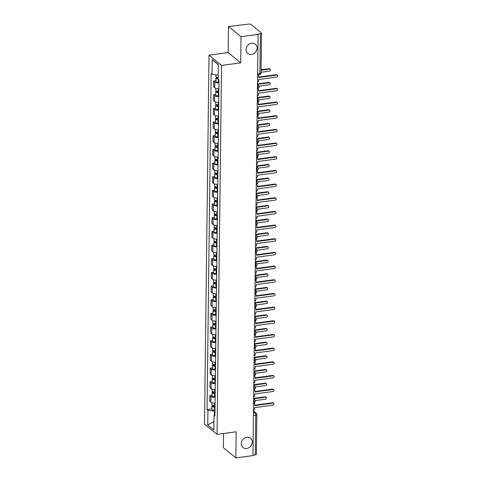 <?xml version="1.0" encoding="UTF-8"?>
<svg xmlns="http://www.w3.org/2000/svg" width="482" height="482" viewBox="0 0 482 482"><rect width="100%" height="100%" fill="white"/><g stroke="black" fill="none" stroke-linecap="round" stroke-linejoin="round"><path stroke-width="0.72" d="M246.832 437.252A5.971 5.151 -50.8 0 1 250.538 438.234A5.971 5.151 -50.8 0 1 251.857 444.211A5.971 5.151 -50.8 0 1 246.694 448.471A5.971 5.151 -50.8 0 1 242.988 447.489A5.971 5.151 -50.8 0 1 241.675 441.512A5.971 5.151 -50.8 0 1 246.832 437.252M251.646 43.235A5.971 5.151 -50.8 0 1 255.352 44.217A5.971 5.151 -50.8 0 1 256.671 50.194A5.971 5.151 -50.8 0 1 251.508 54.454A5.971 5.151 -50.8 0 1 247.802 53.472A5.971 5.151 -50.8 0 1 246.489 47.495A5.971 5.151 -50.8 0 1 251.646 43.235M223.491 433.505L223.323 447.658L235.867 457.9L252.948 455.586L258.093 34.403L241.012 36.716L228.468 26.474L228.149 52.592L209.007 55.189L204.501 424.136L217.045 434.378L221.557 65.425L240.699 62.835L241.012 36.716M228.468 26.474L248.573 24.1A1.868 0.639 0.7 0 1 251.026 24.462L261.377 32.915A1.868 0.639 0.7 0 1 261.527 33.168L261.039 72.866A1.868 0.639 -179.3 0 1 259.906 73.445L260.388 33.74A1.868 0.639 0.7 0 0 261.527 33.168M235.867 457.9L236.186 431.782L217.045 434.378M253.442 415.538L255.731 415.225A1.868 0.639 -179.3 0 0 256.864 414.653L256.382 454.351A1.868 0.639 -179.3 0 1 255.243 454.924L255.731 415.225A1.868 0.693 -97.7 0 0 255.02 412.875L253.49 411.628M252.954 455.237L255.243 454.924M260.388 33.74L257.731 34.102L258.093 34.403M218.979 82.946A4.29 1.47 -179.3 0 1 214.827 82.012L213.713 81.097L213.64 86.88L214.755 87.796A4.29 1.47 0.7 0 0 218.906 88.73M215.858 80.807L213.713 81.097M218.81 96.617A4.29 1.47 -179.3 0 1 214.659 95.683L213.544 94.773L213.472 100.557L214.592 101.467A4.29 1.47 0.7 0 0 218.738 102.401M215.689 94.478L213.544 94.773M218.641 110.294A4.29 1.47 -179.3 0 1 214.496 109.354L213.375 108.444L213.309 114.228L214.424 115.138A4.29 1.47 0.7 0 0 218.569 116.078M215.52 108.149L213.375 108.444M218.473 123.964A4.29 1.47 -179.3 0 1 214.327 123.024L213.213 122.115L213.14 127.899L214.255 128.808A4.29 1.47 0.7 0 0 218.406 129.748M215.358 121.826L213.213 122.115M218.31 137.635A4.29 1.47 -179.3 0 1 214.159 136.695L213.044 135.785L212.972 141.569L214.086 142.479A4.29 1.47 0.7 0 0 218.238 143.419M215.189 135.496L213.044 135.785M218.141 151.306A4.29 1.47 -179.3 0 1 213.99 150.366L212.875 149.456L212.803 155.24L213.924 156.15A4.29 1.47 0.7 0 0 218.069 157.09M215.02 149.167L212.875 149.456M217.972 164.977A4.29 1.47 -179.3 0 1 213.827 164.037L212.707 163.127L212.64 168.911L213.755 169.821A4.29 1.47 0.7 0 0 217.906 170.761M214.852 162.838L212.707 163.127M217.81 178.647A4.29 1.47 -179.3 0 1 213.659 177.707L212.544 176.798L212.472 182.582L213.586 183.491A4.29 1.47 0.7 0 0 217.737 184.431M214.689 176.508L212.544 176.798M217.641 192.318A4.29 1.47 -179.3 0 1 213.49 191.378L212.375 190.468L212.303 196.252L213.418 197.162A4.29 1.47 0.7 0 0 217.569 198.102M214.52 190.179L212.375 190.468M217.472 205.989A4.29 1.47 -179.3 0 1 213.321 205.055L212.207 204.139L212.14 209.923L213.255 210.839A4.29 1.47 0.7 0 0 217.4 211.773M214.351 203.85L212.207 204.139M217.304 219.659A4.29 1.47 -179.3 0 1 213.158 218.726L212.044 217.816L211.972 223.6L213.086 224.51A4.29 1.47 0.7 0 0 217.237 225.443M214.189 217.521L212.044 217.816M217.141 233.336A4.29 1.47 -179.3 0 1 212.99 232.396L211.875 231.487L211.803 237.271L212.917 238.18A4.29 1.47 0.7 0 0 217.069 239.12M214.02 231.191L211.875 231.487M216.972 247.007A4.29 1.47 -179.3 0 1 212.821 246.067L211.706 245.157L211.634 250.941L212.755 251.851A4.29 1.47 0.7 0 0 216.9 252.791M213.851 244.868L211.706 245.157M216.804 260.678A4.29 1.47 -179.3 0 1 212.658 259.738L211.538 258.828L211.471 264.612L212.586 265.522A4.29 1.47 0.7 0 0 216.731 266.462M213.683 258.539L211.538 258.828M216.635 274.348A4.29 1.47 -179.3 0 1 212.49 273.408L211.375 272.499L211.303 278.283L212.417 279.192A4.29 1.47 0.7 0 0 216.569 280.132M213.52 272.21L211.375 272.499M216.472 288.019A4.29 1.47 -179.3 0 1 212.321 287.079L211.206 286.169L211.134 291.953L212.249 292.863A4.29 1.47 0.7 0 0 216.4 293.803M213.351 285.88L211.206 286.169M216.304 301.69A4.29 1.47 -179.3 0 1 212.152 300.75L211.038 299.84L210.971 305.624L212.086 306.534A4.29 1.47 0.7 0 0 216.231 307.474M213.183 299.551L211.038 299.84M216.135 315.361A4.29 1.47 -179.3 0 1 211.99 314.421L210.875 313.511L210.803 319.295L211.917 320.205A4.29 1.47 0.7 0 0 216.069 321.145M213.014 313.222L210.875 313.511M215.972 329.031A4.29 1.47 -179.3 0 1 211.821 328.097L210.706 327.182L210.634 332.966L211.749 333.881A4.29 1.47 0.7 0 0 215.9 334.815M212.851 326.892L210.706 327.182M215.803 342.702A4.29 1.47 -179.3 0 1 211.652 341.768L210.538 340.858L210.465 346.642L211.586 347.552A4.29 1.47 0.7 0 0 215.731 348.486M212.683 340.563L210.538 340.858M215.635 356.379A4.29 1.47 -179.3 0 1 211.49 355.439L210.369 354.529L210.303 360.313L211.417 361.223A4.29 1.47 0.7 0 0 215.562 362.163M212.514 354.234L210.369 354.529M215.466 370.049A4.29 1.47 -179.3 0 1 211.321 369.11L210.206 368.2L210.134 373.984L211.249 374.894A4.29 1.47 0.7 0 0 215.4 375.833M212.351 367.905L210.206 368.2M215.303 383.72A4.29 1.47 -179.3 0 1 211.152 382.78L210.038 381.871L209.965 387.655L211.08 388.564A4.29 1.47 0.7 0 0 215.231 389.504M212.182 381.581L210.038 381.871M215.135 397.391A4.29 1.47 -179.3 0 1 210.983 396.451L209.869 395.541L209.797 401.325L210.917 402.235A4.29 1.47 0.7 0 0 215.062 403.175M212.014 395.252L209.869 395.541M218.201 75.198L212.008 74.276L212.188 59.551L218.334 64.564L218.153 79.289L219.015 79.994L214.906 415.99L214.05 415.291L213.869 430.01L207.724 424.997L207.905 410.272L214.388 411.242L214.345 415.038M212.008 74.276L211.146 73.571L207.043 409.573L207.905 410.272M209.007 55.189L221.557 65.425M228.149 52.592L240.699 62.835M214.966 411.164L214.388 411.242M211.845 408.923L207.043 409.573M214.924 414.55L214.05 415.291M212.188 59.551L218.328 64.907M213.972 421.485L207.724 424.997M257.509 82.458A1.868 1.609 129.2 0 0 258.641 80.669L258.653 79.53L276.813 77.066A1.072 0.928 129.2 0 0 276.837 75.053L258.683 77.512L258.695 76.373A1.868 1.609 129.2 0 0 257.737 74.921M258.683 77.06L276.361 74.662A1.072 0.928 -50.8 0 1 277.023 74.843L277.499 75.228M218.177 77.512A2.332 0.801 -179.3 0 1 215.906 76.68L215.93 74.861M218.159 78.584A1.121 0.386 -179.3 0 1 217.099 78.186A1.121 0.386 -179.3 0 1 217.78 77.843L217.786 77.488M261.045 72.24L269.492 71.095A1.072 0.928 129.2 0 0 269.516 69.083L261.075 70.227M218.985 82.133L218.503 82.151A2.332 0.801 -179.3 0 1 215.852 81.325L215.888 78.168A2.332 0.801 -179.3 0 1 217.304 77.451L217.31 77.433M218.159 79A2.332 0.801 -179.3 0 1 215.888 78.168M261.075 69.77L269.04 68.691A1.072 0.928 -50.8 0 1 269.709 68.872L270.185 69.257M217.774 78.548L217.304 77.451M257.34 96.129A1.868 1.609 129.2 0 0 258.473 94.339L258.491 93.201L276.644 90.737A1.072 0.928 129.2 0 0 276.668 88.724L258.515 91.182L258.527 90.044A1.868 1.609 129.2 0 0 257.569 88.592M258.521 90.73L276.192 88.333A1.072 0.928 -50.8 0 1 276.861 88.513L277.331 88.899M257.177 109.8A1.868 1.609 129.2 0 0 258.31 108.01L258.322 106.871L276.475 104.413A1.072 0.928 129.2 0 0 276.499 102.395L258.346 104.853L258.358 103.714A1.868 1.609 129.2 0 0 257.4 102.268A1.868 0.693 -97.7 0 0 257.858 101.015A1.868 0.693 -97.7 0 0 257.31 98.846M258.352 104.401L276.023 102.009A1.072 0.928 -50.8 0 1 276.692 102.184L277.168 102.57M257.008 123.47A1.868 1.609 129.2 0 0 258.141 121.681L258.153 120.542L276.307 118.084A1.072 0.928 129.2 0 0 276.331 116.066L258.177 118.524L258.195 117.385A1.868 1.609 129.2 0 0 257.237 115.939M258.183 118.072L275.861 115.68A1.072 0.928 -50.8 0 1 276.523 115.855L276.999 116.24M218.876 91.158L218.388 91.176A2.332 0.801 -179.3 0 1 215.737 90.351L215.767 88.302M218.864 92.231L218.207 92.255A1.121 0.386 -179.3 0 1 216.936 91.857A1.121 0.386 -179.3 0 1 217.617 91.514L217.617 91.164M259.063 86.157L269.324 84.766A1.072 0.928 129.2 0 0 269.354 82.753L257.484 84.362M218.858 92.652L218.37 92.671A2.332 0.801 -179.3 0 1 215.719 91.845A2.332 0.801 -179.3 0 1 217.141 91.122L217.141 91.104M218.822 95.804L218.334 95.822A2.332 0.801 -179.3 0 1 215.683 94.996L215.719 91.845M257.49 83.91L268.878 82.362A1.072 0.928 -50.8 0 1 269.54 82.543L270.016 82.928M217.605 92.219L217.141 91.122M218.708 104.829L218.226 104.847A2.332 0.801 -179.3 0 1 215.575 104.022L215.599 101.973M218.695 105.901L218.039 105.926A1.121 0.386 -179.3 0 1 216.767 105.528A1.121 0.386 -179.3 0 1 217.448 105.184L217.454 104.835M258.894 99.828L269.161 98.442A1.072 0.928 129.2 0 0 269.185 96.424L257.316 98.033M218.689 106.323L218.207 106.341A2.332 0.801 -179.3 0 1 215.556 105.516A2.332 0.801 -179.3 0 1 216.972 104.799L216.972 104.775M218.653 109.474L218.165 109.492A2.332 0.801 -179.3 0 1 215.514 108.667L215.556 105.516M257.322 97.581L268.709 96.039A1.072 0.928 -50.8 0 1 269.372 96.213L269.848 96.599M217.442 105.889L216.972 104.799M218.545 118.506L218.057 118.518A2.332 0.801 -179.3 0 1 215.406 117.698L215.43 115.644M218.527 119.572L217.87 119.596A1.121 0.386 -179.3 0 1 216.599 119.199A1.121 0.386 -179.3 0 1 217.28 118.855L217.286 118.506M258.726 113.505L268.992 112.113A1.072 0.928 129.2 0 0 269.016 110.095L257.153 111.704M218.527 119.994L218.039 120.012A2.332 0.801 -179.3 0 1 215.388 119.187A2.332 0.801 -179.3 0 1 216.804 118.47L216.804 118.445M218.485 123.145L217.997 123.163A2.332 0.801 -179.3 0 1 215.352 122.338L215.388 119.187M257.159 111.252L268.54 109.709A1.072 0.928 -50.8 0 1 269.209 109.884L269.685 110.27M217.274 119.56L216.804 118.47M256.84 137.147A1.868 1.609 129.2 0 0 257.972 135.352L257.99 134.213L276.144 131.755A1.072 0.928 129.2 0 0 276.168 129.736L258.015 132.195L258.027 131.056A1.868 1.609 129.2 0 0 257.069 129.61M258.021 131.743L275.692 129.351A1.072 0.928 -50.8 0 1 276.355 129.525L276.831 129.911M256.671 150.818A1.868 1.609 129.2 0 0 257.81 149.022L257.822 147.884L275.975 145.425A1.072 0.928 129.2 0 0 275.999 143.407L257.846 145.871L257.858 144.733A1.868 1.609 129.2 0 0 256.9 143.281M257.852 145.413L275.523 143.021A1.072 0.928 -50.8 0 1 276.192 143.196L276.668 143.588M218.376 132.176L217.888 132.195A2.332 0.801 -179.3 0 1 215.237 131.369L215.261 129.315M218.364 133.243L217.707 133.267A1.121 0.386 -179.3 0 1 216.436 132.869A1.121 0.386 -179.3 0 1 217.117 132.526L217.117 132.176M258.557 127.176L268.823 125.784A1.072 0.928 129.2 0 0 268.848 123.766L256.984 125.374M218.358 133.665L217.87 133.683A2.332 0.801 -179.3 0 1 215.219 132.857A2.332 0.801 -179.3 0 1 216.641 132.14L217.105 133.231M218.316 136.822L217.834 136.834A2.332 0.801 -179.3 0 1 215.183 136.014L215.219 132.857M256.99 124.922L268.372 123.38A1.072 0.928 -50.8 0 1 269.04 123.555L269.516 123.94M218.207 145.847L217.719 145.865A2.332 0.801 -179.3 0 1 215.074 145.04L215.099 142.985M218.195 146.914L217.539 146.938A1.121 0.386 -179.3 0 1 216.267 146.54A1.121 0.386 -179.3 0 1 216.948 146.197L216.948 145.847M258.394 140.846L268.661 139.455A1.072 0.928 129.2 0 0 268.685 137.436L256.816 139.045M218.189 147.335L217.701 147.353A2.332 0.801 -179.3 0 1 215.05 146.528A2.332 0.801 -179.3 0 1 216.472 145.811L216.936 146.902M218.153 150.492L217.665 150.511A2.332 0.801 -179.3 0 1 215.014 149.685L215.05 146.528M256.822 138.593L268.209 137.051A1.072 0.928 -50.8 0 1 268.872 137.225L269.348 137.617M256.508 164.489A1.868 1.609 129.2 0 0 257.641 162.693L257.653 161.554L275.806 159.096A1.072 0.928 129.2 0 0 275.831 157.078L257.677 159.542L257.695 158.403A1.868 1.609 129.2 0 0 256.731 156.951M257.683 159.084L275.355 156.692A1.072 0.928 -50.8 0 1 276.023 156.867L276.499 157.259M256.34 178.159A1.868 1.609 129.2 0 0 257.472 176.364L257.484 175.225L275.638 172.767A1.072 0.928 129.2 0 0 275.668 170.755L257.515 173.213L257.527 172.074A1.868 1.609 129.2 0 0 256.569 170.622M257.515 172.761L275.192 170.363A1.072 0.928 -50.8 0 1 275.855 170.538L276.331 170.929M256.171 191.83A1.868 1.609 129.2 0 0 257.304 190.041L257.322 188.896L275.475 186.438A1.072 0.928 129.2 0 0 275.499 184.425L257.346 186.883L257.358 185.745A1.868 1.609 129.2 0 0 256.4 184.293M257.352 186.432L275.023 184.034A1.072 0.928 -50.8 0 1 275.686 184.214L276.162 184.6M256.008 205.501A1.868 1.609 129.2 0 0 257.141 203.711L257.153 202.573L275.306 200.108A1.072 0.928 129.2 0 0 275.33 198.096L257.177 200.554L257.189 199.415A1.868 1.609 129.2 0 0 256.231 197.963M257.183 200.102L274.854 197.704A1.072 0.928 -50.8 0 1 275.523 197.885L275.999 198.271M255.84 219.171A1.868 1.609 129.2 0 0 256.972 217.382L256.984 216.243L275.138 213.779A1.072 0.928 129.2 0 0 275.162 211.767L257.008 214.225L257.027 213.086A1.868 1.609 129.2 0 0 256.069 211.634M257.014 213.773L274.686 211.375A1.072 0.928 -50.8 0 1 275.355 211.556L275.831 211.941M255.671 232.842A1.868 1.609 129.2 0 0 256.804 231.053L256.822 229.914L274.975 227.456A1.072 0.928 129.2 0 0 274.999 225.437L256.846 227.896L256.858 226.757A1.868 1.609 129.2 0 0 255.9 225.311M256.852 227.444L274.523 225.052A1.072 0.928 -50.8 0 1 275.186 225.227L275.662 225.612M255.502 246.513A1.868 1.609 129.2 0 0 256.635 244.723L256.653 243.585L274.806 241.127A1.072 0.928 129.2 0 0 274.83 239.108L256.677 241.566L256.689 240.428A1.868 1.609 129.2 0 0 255.731 238.982M256.683 241.114L274.354 238.723A1.072 0.928 -50.8 0 1 275.023 238.897L275.499 239.283M255.34 260.19A1.868 1.609 129.2 0 0 256.472 258.394L256.484 257.255L274.638 254.797A1.072 0.928 129.2 0 0 274.662 252.779L256.508 255.237L256.52 254.098A1.868 1.609 129.2 0 0 255.562 252.652A1.868 0.693 -97.7 0 0 256.02 251.405A1.868 0.693 -97.7 0 0 255.472 249.23M256.514 254.785L274.186 252.393A1.072 0.928 -50.8 0 1 274.854 252.568L275.33 252.954M218.039 159.518L217.557 159.536A2.332 0.801 -179.3 0 1 214.906 158.711L214.93 156.656M218.027 160.584L217.37 160.608A1.121 0.386 -179.3 0 1 216.099 160.217A1.121 0.386 -179.3 0 1 216.78 159.867L216.786 159.518M258.225 154.517L268.492 153.125A1.072 0.928 129.2 0 0 268.516 151.107L256.653 152.716M218.021 161.006L217.539 161.024A2.332 0.801 -179.3 0 1 214.888 160.199A2.332 0.801 -179.3 0 1 216.304 159.482L216.304 159.464M217.985 164.163L217.496 164.181A2.332 0.801 -179.3 0 1 214.845 163.356L214.888 160.199M256.653 152.264L268.04 150.721A1.072 0.928 -50.8 0 1 268.709 150.896L269.179 151.288M216.773 160.578L216.304 159.482M217.876 173.189L217.388 173.207A2.332 0.801 -179.3 0 1 214.737 172.381L214.761 170.327M217.858 174.255L217.207 174.279A1.121 0.386 -179.3 0 1 215.93 173.888A1.121 0.386 -179.3 0 1 216.611 173.544L216.617 173.189M258.057 168.188L268.323 166.796A1.072 0.928 129.2 0 0 268.347 164.784L256.484 166.386M217.858 174.677L217.37 174.695A2.332 0.801 -179.3 0 1 214.719 173.869A2.332 0.801 -179.3 0 1 216.135 173.152L216.135 173.134M217.816 177.834L217.334 177.852A2.332 0.801 -179.3 0 1 214.683 177.027L214.719 173.869M256.49 165.935L267.872 164.392A1.072 0.928 -50.8 0 1 268.54 164.567L269.016 164.958M216.605 174.249L216.135 173.152M217.707 186.859L217.219 186.877A2.332 0.801 -179.3 0 1 214.568 186.052L214.598 183.997M217.695 187.932L217.039 187.956A1.121 0.386 -179.3 0 1 215.767 187.558A1.121 0.386 -179.3 0 1 216.448 187.215L216.448 186.859M257.894 181.859L268.155 180.467A1.072 0.928 129.2 0 0 268.179 178.454L256.316 180.063M217.689 188.348L217.201 188.366A2.332 0.801 -179.3 0 1 214.55 187.54A2.332 0.801 -179.3 0 1 215.972 186.823L215.972 186.805M217.647 191.505L217.165 191.523A2.332 0.801 -179.3 0 1 214.514 190.697L214.55 187.54M256.322 179.605L267.709 178.063A1.072 0.928 -50.8 0 1 268.372 178.244L268.848 178.629M216.436 187.92L215.972 186.823M217.539 200.53L217.051 200.548A2.332 0.801 -179.3 0 1 214.406 199.723L214.43 197.668M217.527 201.603L216.87 201.627A1.121 0.386 -179.3 0 1 215.599 201.229A1.121 0.386 -179.3 0 1 216.279 200.886L216.285 200.53M257.725 195.529L267.992 194.138A1.072 0.928 129.2 0 0 268.016 192.125L256.147 193.734M217.521 202.018L217.033 202.036A2.332 0.801 -179.3 0 1 214.388 201.211A2.332 0.801 -179.3 0 1 215.803 200.494L216.267 201.59M217.484 205.175L216.996 205.193A2.332 0.801 -179.3 0 1 214.345 204.368L214.388 201.211M256.153 193.276L267.54 191.734A1.072 0.928 -50.8 0 1 268.203 191.914L268.679 192.3M217.37 214.201L216.888 214.219A2.332 0.801 -179.3 0 1 214.237 213.393L214.261 211.345M217.358 215.273L216.701 215.297A1.121 0.386 -179.3 0 1 215.43 214.9A1.121 0.386 -179.3 0 1 216.111 214.556L216.117 214.207M257.557 209.2L267.823 207.808A1.072 0.928 129.2 0 0 267.847 205.796L255.984 207.405M217.352 215.695L216.87 215.713A2.332 0.801 -179.3 0 1 214.219 214.888A2.332 0.801 -179.3 0 1 215.635 214.165L216.105 215.261M217.316 218.846L216.828 218.864A2.332 0.801 -179.3 0 1 214.177 218.039L214.219 214.888M255.99 206.947L267.371 205.404A1.072 0.928 -50.8 0 1 268.04 205.585L268.516 205.971M217.207 227.872L216.719 227.89A2.332 0.801 -179.3 0 1 214.068 227.064L214.092 225.016M217.195 228.944L216.538 228.968A1.121 0.386 -179.3 0 1 215.261 228.57A1.121 0.386 -179.3 0 1 215.942 228.227L215.948 227.878M257.388 222.871L267.655 221.485A1.072 0.928 129.2 0 0 267.679 219.467L255.815 221.075M217.189 229.366L216.701 229.384A2.332 0.801 -179.3 0 1 214.05 228.558A2.332 0.801 -179.3 0 1 215.472 227.841L215.472 227.817M217.147 232.517L216.665 232.535A2.332 0.801 -179.3 0 1 214.014 231.709L214.05 228.558M255.822 220.623L267.203 219.081A1.072 0.928 -50.8 0 1 267.872 219.256L268.347 219.641M215.936 228.932L215.472 227.841M217.039 241.548L216.551 241.56A2.332 0.801 -179.3 0 1 213.9 240.741L213.93 238.686M217.027 242.615L216.37 242.639A1.121 0.386 -179.3 0 1 215.099 242.241A1.121 0.386 -179.3 0 1 215.779 241.898L215.779 241.548M257.225 236.548L267.486 235.156A1.072 0.928 129.2 0 0 267.516 233.137L255.647 234.746M217.02 243.036L216.532 243.055A2.332 0.801 -179.3 0 1 213.881 242.229A2.332 0.801 -179.3 0 1 215.303 241.512L215.303 241.488M216.984 246.188L216.496 246.206A2.332 0.801 -179.3 0 1 213.845 245.38L213.881 242.229M255.653 234.294L267.04 232.752A1.072 0.928 -50.8 0 1 267.703 232.927L268.179 233.312M215.767 242.603L215.303 241.512M216.87 255.219L216.388 255.237A2.332 0.801 -179.3 0 1 213.737 254.412L213.761 252.357M216.858 256.285L216.201 256.31A1.121 0.386 -179.3 0 1 214.93 255.912A1.121 0.386 -179.3 0 1 215.611 255.568L215.617 255.219M257.057 250.218L267.323 248.826A1.072 0.928 129.2 0 0 267.347 246.808L255.478 248.417M216.852 256.707L216.37 256.725A2.332 0.801 -179.3 0 1 213.719 255.9A2.332 0.801 -179.3 0 1 215.135 255.183L215.135 255.159M216.816 259.864L216.328 259.876A2.332 0.801 -179.3 0 1 213.677 259.057L213.719 255.9M255.484 247.965L266.871 246.423A1.072 0.928 -50.8 0 1 267.534 246.597L268.01 246.983M215.605 256.273L215.135 255.183M255.171 273.86A1.868 1.609 129.2 0 0 256.303 272.065L256.316 270.926L274.469 268.468A1.072 0.928 129.2 0 0 274.493 266.45L256.34 268.914L256.358 267.769A1.868 1.609 129.2 0 0 255.4 266.323M256.346 268.456L274.023 266.064A1.072 0.928 -50.8 0 1 274.686 266.239L275.162 266.63M255.002 287.531A1.868 1.609 129.2 0 0 256.135 285.736L256.153 284.597L274.306 282.139A1.072 0.928 129.2 0 0 274.33 280.12L256.177 282.585L256.189 281.446A1.868 1.609 129.2 0 0 255.231 279.994M256.183 282.127L273.854 279.735A1.072 0.928 -50.8 0 1 274.517 279.909L274.993 280.301M254.833 301.202A1.868 1.609 129.2 0 0 255.972 299.406L255.984 298.268L274.137 295.809A1.072 0.928 129.2 0 0 274.162 293.797L256.008 296.255L256.02 295.117A1.868 1.609 129.2 0 0 255.062 293.665M256.014 295.803L273.686 293.405A1.072 0.928 -50.8 0 1 274.354 293.58L274.83 293.972M254.671 314.873A1.868 1.609 129.2 0 0 255.803 313.083L255.815 311.938L273.969 309.48A1.072 0.928 129.2 0 0 273.993 307.468L255.84 309.926L255.858 308.787A1.868 1.609 129.2 0 0 254.9 307.335M255.846 309.474L273.517 307.076A1.072 0.928 -50.8 0 1 274.186 307.251L274.662 307.643M254.502 328.543A1.868 1.609 129.2 0 0 255.635 326.754L255.647 325.615L273.806 323.151A1.072 0.928 129.2 0 0 273.83 321.139L255.677 323.597L255.689 322.458A1.868 1.609 129.2 0 0 254.731 321.006M255.677 323.145L273.354 320.747A1.072 0.928 -50.8 0 1 274.017 320.928L274.493 321.313M254.333 342.214A1.868 1.609 129.2 0 0 255.466 340.425L255.484 339.286L273.637 336.822A1.072 0.928 129.2 0 0 273.662 334.809L255.508 337.267L255.52 336.129A1.868 1.609 129.2 0 0 254.562 334.677M255.514 336.816L273.186 334.418A1.072 0.928 -50.8 0 1 273.854 334.598L274.324 334.984M216.707 268.89L216.219 268.908A2.332 0.801 -179.3 0 1 213.568 268.082L213.592 266.028M216.689 269.956L216.032 269.98A1.121 0.386 -179.3 0 1 214.761 269.583A1.121 0.386 -179.3 0 1 215.442 269.239L215.448 268.89M256.888 263.889L267.155 262.497A1.072 0.928 129.2 0 0 267.179 260.479L255.315 262.088M216.689 270.378L216.201 270.396A2.332 0.801 -179.3 0 1 213.55 269.571A2.332 0.801 -179.3 0 1 214.966 268.854L214.966 268.836M216.647 273.535L216.159 273.553A2.332 0.801 -179.3 0 1 213.514 272.728L213.55 269.571M255.321 261.636L266.703 260.093A1.072 0.928 -50.8 0 1 267.371 260.268L267.847 260.66M215.436 269.944L214.966 268.854M216.538 282.56L216.05 282.579A2.332 0.801 -179.3 0 1 213.399 281.753L213.424 279.699M216.526 283.627L215.87 283.651A1.121 0.386 -179.3 0 1 214.598 283.259A1.121 0.386 -179.3 0 1 215.279 282.91L215.279 282.56M256.725 277.56L266.986 276.168A1.072 0.928 129.2 0 0 267.01 274.15L255.147 275.758M216.52 284.049L216.032 284.067A2.332 0.801 -179.3 0 1 213.381 283.241A2.332 0.801 -179.3 0 1 214.803 282.524L215.267 283.621M216.478 287.206L215.996 287.224A2.332 0.801 -179.3 0 1 213.345 286.398L213.381 283.241M255.153 275.306L266.534 273.764A1.072 0.928 -50.8 0 1 267.203 273.939L267.679 274.33M216.37 296.231L215.882 296.249A2.332 0.801 -179.3 0 1 213.237 295.424L213.261 293.369M216.358 297.298L215.701 297.322A1.121 0.386 -179.3 0 1 214.43 296.93A1.121 0.386 -179.3 0 1 215.111 296.581L215.117 296.231M256.557 291.23L266.823 289.839A1.072 0.928 129.2 0 0 266.847 287.826L254.978 289.429M216.352 297.719L215.864 297.737A2.332 0.801 -179.3 0 1 213.219 296.912A2.332 0.801 -179.3 0 1 214.635 296.195L215.099 297.292M216.316 300.876L215.828 300.895A2.332 0.801 -179.3 0 1 213.177 300.069L213.219 296.912M254.984 288.977L266.371 287.435A1.072 0.928 -50.8 0 1 267.034 287.609L267.51 288.001M216.201 309.902L215.719 309.92A2.332 0.801 -179.3 0 1 213.068 309.095L213.092 307.04M216.189 310.974L215.532 310.998A1.121 0.386 -179.3 0 1 214.261 310.601A1.121 0.386 -179.3 0 1 214.942 310.257L214.948 309.902M256.388 304.901L266.654 303.509A1.072 0.928 129.2 0 0 266.679 301.497L254.815 303.1M216.183 311.39L215.701 311.408A2.332 0.801 -179.3 0 1 213.05 310.583A2.332 0.801 -179.3 0 1 214.466 309.866L214.466 309.848M216.147 314.547L215.659 314.565A2.332 0.801 -179.3 0 1 213.008 313.74L213.05 310.583M254.815 302.648L266.203 301.105A1.072 0.928 -50.8 0 1 266.871 301.28L267.347 301.672M214.936 310.962L214.466 309.866M216.038 323.573L215.55 323.591A2.332 0.801 -179.3 0 1 212.899 322.765L212.923 320.711M216.026 324.645L215.37 324.669A1.121 0.386 -179.3 0 1 214.092 324.272A1.121 0.386 -179.3 0 1 214.773 323.928L214.779 323.573M256.219 318.572L266.486 317.18A1.072 0.928 129.2 0 0 266.51 315.168L254.647 316.776M216.02 325.061L215.532 325.079A2.332 0.801 -179.3 0 1 212.881 324.253A2.332 0.801 -179.3 0 1 214.297 323.536L214.297 323.518M215.978 328.218L215.496 328.236A2.332 0.801 -179.3 0 1 212.845 327.411L212.881 324.253M254.653 316.319L266.034 314.776A1.072 0.928 -50.8 0 1 266.703 314.957L267.179 315.342M214.767 324.633L214.297 323.536M215.87 337.243L215.382 337.261A2.332 0.801 -179.3 0 1 212.731 336.436L212.761 334.388M215.858 338.316L215.201 338.34A1.121 0.386 -179.3 0 1 213.93 337.942A1.121 0.386 -179.3 0 1 214.611 337.599L214.611 337.249M256.056 332.243L266.317 330.851A1.072 0.928 129.2 0 0 266.347 328.838L254.478 330.447M215.852 338.738L215.364 338.75A2.332 0.801 -179.3 0 1 212.713 337.93A2.332 0.801 -179.3 0 1 214.135 337.207L214.135 337.189M215.816 341.889L215.327 341.907A2.332 0.801 -179.3 0 1 212.676 341.081L212.713 337.93M254.484 329.989L265.871 328.447A1.072 0.928 -50.8 0 1 266.534 328.628L267.01 329.013M214.598 338.304L214.135 337.207M254.171 355.885A1.868 1.609 129.2 0 0 255.303 354.095L255.315 352.957L273.469 350.492A1.072 0.928 129.2 0 0 273.493 348.48L255.34 350.938L255.352 349.799A1.868 1.609 129.2 0 0 254.394 348.353M255.346 350.486L273.017 348.094A1.072 0.928 -50.8 0 1 273.686 348.269L274.162 348.655M215.701 350.914L215.219 350.932A2.332 0.801 -179.3 0 1 212.568 350.107L212.592 348.058M215.689 351.987L215.032 352.011A1.121 0.386 -179.3 0 1 213.761 351.613A1.121 0.386 -179.3 0 1 214.442 351.27L214.448 350.92M255.888 345.913L266.154 344.528A1.072 0.928 129.2 0 0 266.178 342.509L254.309 344.118M215.683 352.408L215.201 352.426A2.332 0.801 -179.3 0 1 212.55 351.601A2.332 0.801 -179.3 0 1 213.966 350.884L213.966 350.86M215.647 355.559L215.159 355.577A2.332 0.801 -179.3 0 1 212.508 354.752L212.55 351.601M254.315 343.666L265.703 342.124A1.072 0.928 -50.8 0 1 266.365 342.298L266.841 342.684M214.43 351.974L213.966 350.884M254.002 369.555A1.868 1.609 129.2 0 0 255.135 367.766L255.147 366.627L273.3 364.169A1.072 0.928 129.2 0 0 273.324 362.151L255.171 364.609L255.189 363.47A1.868 1.609 129.2 0 0 254.231 362.024M255.177 364.157L272.848 361.765A1.072 0.928 -50.8 0 1 273.517 361.94L273.993 362.325M215.532 364.585L215.05 364.603A2.332 0.801 -179.3 0 1 212.399 363.777L212.423 361.729M215.52 365.657L214.864 365.681A1.121 0.386 -179.3 0 1 213.592 365.284A1.121 0.386 -179.3 0 1 214.273 364.94L214.279 364.591M255.719 359.584L265.986 358.198A1.072 0.928 129.2 0 0 266.01 356.18L254.147 357.789M215.514 366.079L215.032 366.097A2.332 0.801 -179.3 0 1 212.381 365.272A2.332 0.801 -179.3 0 1 213.797 364.555L214.267 365.645M215.478 369.23L214.99 369.248A2.332 0.801 -179.3 0 1 212.345 368.423L212.381 365.272M254.153 357.337L265.534 355.794A1.072 0.928 -50.8 0 1 266.203 355.969L266.679 356.355M253.833 383.226A1.868 1.609 129.2 0 0 254.966 381.437L254.984 380.298L273.137 377.84A1.072 0.928 129.2 0 0 273.161 375.821L255.008 378.28L255.02 377.141A1.868 1.609 129.2 0 0 254.062 375.695M255.014 377.828L272.685 375.436A1.072 0.928 -50.8 0 1 273.348 375.611L273.824 375.996M215.37 378.262L214.882 378.28A2.332 0.801 -179.3 0 1 212.231 377.454L212.255 375.4M215.358 379.328L214.701 379.352A1.121 0.386 -179.3 0 1 213.43 378.954A1.121 0.386 -179.3 0 1 214.104 378.611L214.11 378.262M255.55 373.261L265.817 371.869A1.072 0.928 129.2 0 0 265.841 369.851L253.978 371.459M215.352 379.75L214.864 379.768A2.332 0.801 -179.3 0 1 212.213 378.942A2.332 0.801 -179.3 0 1 213.634 378.225L213.634 378.201M215.309 382.907L214.827 382.919A2.332 0.801 -179.3 0 1 212.176 382.099L212.213 378.942M253.984 371.007L265.365 369.465A1.072 0.928 -50.8 0 1 266.034 369.64L266.51 370.025M214.098 379.316L213.634 378.225M253.665 396.903A1.868 1.609 129.2 0 0 254.803 395.107L254.815 393.969L272.969 391.511A1.072 0.928 129.2 0 0 272.993 389.492L254.839 391.956L254.851 390.812A1.868 1.609 129.2 0 0 253.893 389.366M254.845 391.498L272.517 389.107A1.072 0.928 -50.8 0 1 273.186 389.281L273.662 389.673M215.201 391.932L214.713 391.95A2.332 0.801 -179.3 0 1 212.062 391.125L212.092 389.07M215.189 392.999L214.532 393.023A1.121 0.386 -179.3 0 1 213.261 392.625A1.121 0.386 -179.3 0 1 213.942 392.282L213.942 391.932M255.388 386.932L265.654 385.54A1.072 0.928 129.2 0 0 265.678 383.521L253.809 385.13M215.183 393.42L214.695 393.439A2.332 0.801 -179.3 0 1 212.044 392.613A2.332 0.801 -179.3 0 1 213.466 391.896L213.466 391.878M215.147 396.578L214.659 396.596A2.332 0.801 -179.3 0 1 212.008 395.77L212.044 392.613M253.815 384.678L265.202 383.136A1.072 0.928 -50.8 0 1 265.865 383.311L266.341 383.702M213.93 392.987L213.466 391.896M253.502 410.574A1.868 1.609 129.2 0 0 254.635 408.778L254.647 407.639L272.8 405.181A1.072 0.928 129.2 0 0 272.824 403.163L254.671 405.627L254.689 404.488A1.868 1.609 129.2 0 0 253.725 403.036A1.868 0.693 -97.7 0 0 254.183 401.789A1.868 0.693 -97.7 0 0 253.634 399.614M254.677 405.169L272.348 402.777A1.072 0.928 -50.8 0 1 273.017 402.952L273.493 403.344M215.032 405.603L214.55 405.621A2.332 0.801 -179.3 0 1 211.899 404.796L211.923 402.741M215.02 406.669L214.363 406.694A1.121 0.386 -179.3 0 1 213.092 406.302A1.121 0.386 -179.3 0 1 213.773 405.952L213.779 405.603M255.219 400.602L265.486 399.21A1.072 0.928 129.2 0 0 265.51 397.192L253.646 398.801M215.014 407.091L214.532 407.109A2.332 0.801 -179.3 0 1 211.881 406.284A2.332 0.801 -179.3 0 1 213.297 405.567L213.297 405.549M214.978 410.248L214.49 410.266A2.332 0.801 -179.3 0 1 211.839 409.441L211.881 406.284M253.646 398.349L265.034 396.807A1.072 0.928 -50.8 0 1 265.703 396.981L266.172 397.373M213.767 406.657L213.297 405.567M253.761 389.384L253.863 389.372A1.868 0.693 -97.7 0 0 254.345 388.118A1.868 0.693 -97.7 0 0 253.803 385.943M253.924 375.713L254.032 375.695A1.868 0.693 -97.7 0 0 254.514 374.448A1.868 0.693 -97.7 0 0 253.966 372.273M254.092 362.042L254.201 362.024A1.868 0.693 -97.7 0 0 254.683 360.771A1.868 0.693 -97.7 0 0 254.135 358.602M254.261 348.372L254.369 348.353A1.868 0.693 -97.7 0 0 254.845 347.1A1.868 0.693 -97.7 0 0 254.303 344.931M254.43 334.701L254.532 334.683A1.868 0.693 -97.7 0 0 255.014 333.43A1.868 0.693 -97.7 0 0 254.466 331.261M254.592 321.024L254.701 321.012A1.868 0.693 -97.7 0 0 255.183 319.759A1.868 0.693 -97.7 0 0 254.635 317.59M254.761 307.353L254.87 307.341A1.868 0.693 -97.7 0 0 255.352 306.088A1.868 0.693 -97.7 0 0 254.803 303.919M254.93 293.683L255.038 293.671A1.868 0.693 -97.7 0 0 255.514 292.417A1.868 0.693 -97.7 0 0 254.972 290.248M255.092 280.012L255.201 280A1.868 0.693 -97.7 0 0 255.683 278.747A1.868 0.693 -97.7 0 0 255.135 276.572M255.261 266.341L255.37 266.329A1.868 0.693 -97.7 0 0 255.852 265.076A1.868 0.693 -97.7 0 0 255.303 262.901M255.599 239L255.701 238.982A1.868 0.693 -97.7 0 0 256.183 237.734A1.868 0.693 -97.7 0 0 255.641 235.559M255.761 225.329L255.87 225.311A1.868 0.693 -97.7 0 0 256.352 224.058A1.868 0.693 -97.7 0 0 255.803 221.889M255.93 211.658L256.038 211.64A1.868 0.693 -97.7 0 0 256.52 210.387A1.868 0.693 -97.7 0 0 255.972 208.218M256.099 197.982L256.207 197.969A1.868 0.693 -97.7 0 0 256.683 196.716A1.868 0.693 -97.7 0 0 256.141 194.547M256.261 184.311L256.37 184.299A1.868 0.693 -97.7 0 0 256.852 183.046A1.868 0.693 -97.7 0 0 256.303 180.877M256.43 170.64L256.538 170.628A1.868 0.693 -97.7 0 0 257.02 169.375A1.868 0.693 -97.7 0 0 256.472 167.206M256.599 156.969L256.707 156.957A1.868 0.693 -97.7 0 0 257.189 155.704A1.868 0.693 -97.7 0 0 256.641 153.535M256.767 143.299L256.87 143.287A1.868 0.693 -97.7 0 0 257.352 142.033A1.868 0.693 -97.7 0 0 256.81 139.858M256.93 129.628L257.039 129.61A1.868 0.693 -97.7 0 0 257.521 128.363A1.868 0.693 -97.7 0 0 256.972 126.188M257.099 115.957L257.207 115.939A1.868 0.693 -97.7 0 0 257.689 114.692A1.868 0.693 -97.7 0 0 257.141 112.517M257.436 88.616L257.539 88.598A1.868 0.693 -97.7 0 0 258.021 87.344A1.868 0.693 -97.7 0 0 257.478 85.175M253.472 413.086L255.02 412.875A1.868 1.609 129.2 0 1 256.177 413.182L253.496 410.995M211.08 388.564L211.152 382.78M211.249 374.894L211.321 369.11M211.417 361.223L211.49 355.439M211.586 347.552L211.652 341.768M211.749 333.881L211.821 328.097M211.917 320.205L211.99 314.421M212.086 306.534L212.152 300.75M212.249 292.863L212.321 287.079M212.417 279.192L212.49 273.408M212.586 265.522L212.658 259.738M212.755 251.851L212.821 246.067M212.917 238.18L212.99 232.396M213.086 224.51L213.158 218.726M213.255 210.839L213.321 205.055M213.418 197.162L213.49 191.378M213.586 183.491L213.659 177.707M213.755 169.821L213.827 164.037M213.924 156.15L213.99 150.366M214.086 142.479L214.159 136.695M214.255 128.808L214.327 123.024M214.424 115.138L214.496 109.354M214.592 101.467L214.659 95.683M214.755 87.796L214.827 82.012M210.917 402.235L210.983 396.451M257.478 84.983A1.868 1.609 -50.8 0 1 258.473 85.302L257.484 84.501M257.31 98.653A1.868 1.609 -50.8 0 1 258.304 98.973L257.316 98.171M257.141 112.324A1.868 1.609 -50.8 0 1 258.135 112.643L257.147 111.842M256.978 125.995A1.868 1.609 -50.8 0 1 257.966 126.32L256.984 125.513M256.81 139.666A1.868 1.609 -50.8 0 1 257.804 139.991L256.816 139.184M256.641 153.336A1.868 1.609 -50.8 0 1 257.635 153.662L256.647 152.854M256.478 167.013A1.868 1.609 -50.8 0 1 257.466 167.332L256.484 166.525M256.31 180.684A1.868 1.609 -50.8 0 1 257.304 181.003L256.316 180.196M256.141 194.354A1.868 1.609 -50.8 0 1 257.135 194.674L256.147 193.866M255.972 208.025A1.868 1.609 -50.8 0 1 256.966 208.345L255.978 207.543M255.809 221.696A1.868 1.609 -50.8 0 1 256.798 222.015L255.815 221.214M255.641 235.367A1.868 1.609 -50.8 0 1 256.635 235.686L255.647 234.885M255.472 249.037A1.868 1.609 -50.8 0 1 256.466 249.363L255.478 248.555M255.303 262.708A1.868 1.609 -50.8 0 1 256.297 263.033L255.309 262.226M255.141 276.379A1.868 1.609 -50.8 0 1 256.129 276.704L255.147 275.897M254.972 290.056A1.868 1.609 -50.8 0 1 255.966 290.375L254.978 289.568M254.803 303.726A1.868 1.609 -50.8 0 1 255.797 304.046L254.809 303.238M254.641 317.397A1.868 1.609 -50.8 0 1 255.629 317.716L254.647 316.909M254.472 331.068A1.868 1.609 -50.8 0 1 255.466 331.387L254.478 330.586M254.303 344.738A1.868 1.609 -50.8 0 1 255.297 345.058L254.309 344.256M254.135 358.409A1.868 1.609 -50.8 0 1 255.129 358.728L254.141 357.927M253.972 372.08A1.868 1.609 -50.8 0 1 254.96 372.405L253.978 371.598M253.803 385.751A1.868 1.609 -50.8 0 1 254.797 386.076L253.809 385.269M253.634 399.421A1.868 1.609 -50.8 0 1 254.629 399.747L253.64 398.939M257.599 74.939L259.424 74.692A1.868 0.693 -97.7 0 0 259.906 73.445L257.617 73.752M276.837 75.053L276.361 74.662M218.503 82.151L218.533 79.596M269.04 68.691L269.516 69.083M276.668 88.724L276.192 88.333M276.499 102.395L276.023 102.009M276.331 116.066L275.861 115.68M218.388 91.176L218.418 88.724M218.334 95.822L218.37 92.671M268.878 82.362L269.354 82.753M218.226 104.847L218.256 102.395M218.165 109.492L218.207 106.341M268.709 96.039L269.185 96.424M218.057 118.518L218.087 116.066M217.997 123.163L218.039 120.012M268.54 109.709L269.016 110.095M276.168 129.736L275.692 129.351M275.999 143.407L275.523 143.021M217.888 132.195L217.918 129.742M217.834 136.834L217.87 133.683M268.372 123.38L268.848 123.766M217.719 145.865L217.75 143.413M217.665 150.511L217.701 147.353M268.209 137.051L268.685 137.436M275.831 157.078L275.355 156.692M275.668 170.755L275.192 170.363M275.499 184.425L275.023 184.034M275.33 198.096L274.854 197.704M275.162 211.767L274.686 211.375M274.999 225.437L274.523 225.052M274.83 239.108L274.354 238.723M274.662 252.779L274.186 252.393M217.557 159.536L217.587 157.084M217.496 164.181L217.539 161.024M268.04 150.721L268.516 151.107M217.388 173.207L217.418 170.755M217.334 177.852L217.37 174.695M267.872 164.392L268.347 164.784M217.219 186.877L217.249 184.425M217.165 191.523L217.201 188.366M267.709 178.063L268.179 178.454M217.051 200.548L217.081 198.096M216.996 205.193L217.033 202.036M267.54 191.734L268.016 192.125M216.888 214.219L216.918 211.767M216.828 218.864L216.87 215.713M267.371 205.404L267.847 205.796M216.719 227.89L216.749 225.437M216.665 232.535L216.701 229.384M267.203 219.081L267.679 219.467M216.551 241.56L216.581 239.108M216.496 246.206L216.532 243.055M267.04 232.752L267.516 233.137M216.388 255.237L216.418 252.785M216.328 259.876L216.37 256.725M266.871 246.423L267.347 246.808M274.493 266.45L274.023 266.064M274.33 280.12L273.854 279.735M274.162 293.797L273.686 293.405M273.993 307.468L273.517 307.076M273.83 321.139L273.354 320.747M273.662 334.809L273.186 334.418M216.219 268.908L216.249 266.456M216.159 273.553L216.201 270.396M266.703 260.093L267.179 260.479M216.05 282.579L216.081 280.126M215.996 287.224L216.032 284.067M266.534 273.764L267.01 274.15M215.882 296.249L215.912 293.797M215.828 300.895L215.864 297.737M266.371 287.435L266.847 287.826M215.719 309.92L215.749 307.468M215.659 314.565L215.701 311.408M266.203 301.105L266.679 301.497M215.55 323.591L215.581 321.139M215.496 328.236L215.532 325.079M266.034 314.776L266.51 315.168M215.382 337.261L215.412 334.809M215.327 341.907L215.364 338.75M265.871 328.447L266.347 328.838M273.493 348.48L273.017 348.094M215.219 350.932L215.249 348.48M215.159 355.577L215.201 352.426M265.703 342.124L266.178 342.509M273.324 362.151L272.848 361.765M215.05 364.603L215.08 362.151M214.99 369.248L215.032 366.097M265.534 355.794L266.01 356.18M273.161 375.821L272.685 375.436M214.882 378.28L214.912 375.827M214.827 382.919L214.864 379.768M265.365 369.465L265.841 369.851M272.993 389.492L272.517 389.107M214.713 391.95L214.743 389.498M214.659 396.596L214.695 393.439M265.202 383.136L265.678 383.521M272.824 403.163L272.348 402.777M214.55 405.621L214.58 403.169M214.49 410.266L214.532 407.109M265.034 396.807L265.51 397.192M257.539 88.598A1.868 1.868 0 0 0 258.473 85.302M257.268 102.286L257.376 102.268A1.868 1.868 0 0 0 258.304 98.973M255.43 252.67L255.538 252.652A1.868 1.868 0 0 0 256.466 249.363M253.592 403.054L253.701 403.042A1.868 1.868 0 0 0 254.629 399.747M257.207 115.939A1.868 1.868 0 0 0 258.135 112.643M257.039 129.61A1.868 1.868 0 0 0 257.966 126.32M256.87 143.287A1.868 1.868 0 0 0 257.804 139.991M256.707 156.957A1.868 1.868 0 0 0 257.635 153.662M256.538 170.628A1.868 1.868 0 0 0 257.466 167.332M256.37 184.299A1.868 1.868 0 0 0 257.304 181.003M256.207 197.969A1.868 1.868 0 0 0 257.135 194.674M256.038 211.64A1.868 1.868 0 0 0 256.966 208.345M255.87 225.311A1.868 1.868 0 0 0 256.798 222.015M255.701 238.982A1.868 1.868 0 0 0 256.635 235.686M255.37 266.329A1.868 1.868 0 0 0 256.297 263.033M255.201 280A1.868 1.868 0 0 0 256.129 276.704M255.038 293.671A1.868 1.868 0 0 0 255.966 290.375M254.87 307.341A1.868 1.868 0 0 0 255.797 304.046M254.701 321.012A1.868 1.868 0 0 0 255.629 317.716M254.532 334.683A1.868 1.868 0 0 0 255.466 331.387M254.369 348.353A1.868 1.868 0 0 0 255.297 345.058M254.201 362.024A1.868 1.868 0 0 0 255.129 358.728M254.032 375.695A1.868 1.868 0 0 0 254.96 372.405M253.863 389.372A1.868 1.868 0 0 0 254.797 386.076M256.864 414.653A1.868 1.868 0 0 0 256.177 413.182M259.424 74.692A1.868 1.868 0 0 0 261.039 72.866M258.159 75.162L257.852 74.909M257.99 88.833L257.677 88.574M257.822 102.503L257.509 102.244M257.659 116.174L257.346 115.915M257.49 129.845L257.177 129.592M257.322 143.516L257.008 143.262M257.153 157.186L256.84 156.933M256.99 170.857L256.677 170.604M256.822 184.528L256.508 184.275M256.653 198.204L256.34 197.945M256.49 211.875L256.177 211.616M256.322 225.546L256.008 225.287M256.153 239.217L255.84 238.958M255.984 252.887L255.671 252.634M255.822 266.558L255.508 266.305M255.653 280.229L255.34 279.976M255.484 293.9L255.171 293.646M255.315 307.57L255.002 307.317M255.153 321.247L254.839 320.988M254.984 334.918L254.671 334.659M254.815 348.588L254.502 348.329M254.653 362.259L254.339 362M254.484 375.93L254.171 375.677M254.315 389.601L254.002 389.348M254.147 403.271L253.833 403.018"/></g></svg>
